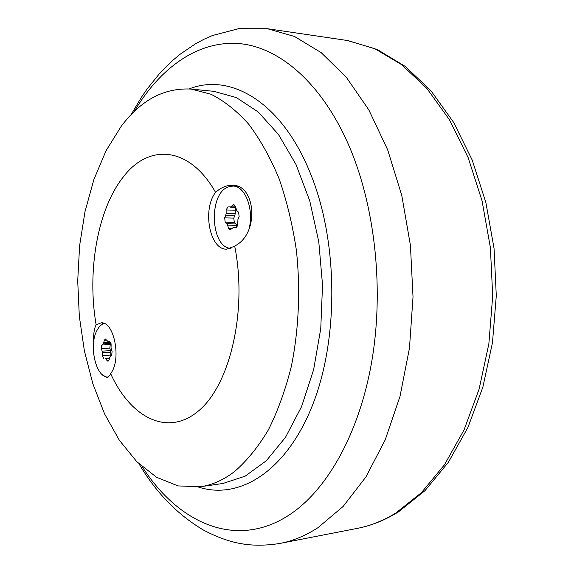 <?xml version="1.0" encoding="UTF-8"?>
<svg xmlns="http://www.w3.org/2000/svg" width="574" height="574" viewBox="0 0 574 574"><rect width="100%" height="100%" fill="white"/><g stroke="black" fill="none" stroke-linecap="round" stroke-linejoin="round"><path stroke-width="0.86" d="M200.462 486.752L222.999 483.459L245.12 476.183L266.307 460.757L285.486 437.338L301.587 406.586L313.619 369.728L320.766 328.486L322.531 285.013L318.771 241.668L309.73 200.8L296.026 164.53L278.526 134.553L258.286 112.038L236.416 97.602L213.987 91.352L191.321 89.099L211.017 94.258C224.133 100.837 236.689 110.811 248.693 124.178C260.158 139.432 270.275 157.556 279.043 178.557C286.828 200.943 292.625 224.979 296.428 250.659C300.575 289.791 298.781 329.842 291.334 366.442C285.407 390.011 277.744 411.178 268.338 429.948C258.121 447.017 246.899 460.85 234.658 471.448C223.551 479.972 212.15 485.073 200.462 486.752L178.04 485.92L156.58 477.281L136.827 461.726L119.349 440.258L104.597 413.94L92.873 383.819L84.4 350.936L79.32 316.288L77.712 280.865L79.621 245.622L85.024 211.541L93.856 179.612L105.975 150.869L121.164 126.366C140.974 99.976 164.365 87.557 191.321 89.099M232.126 228.28L228.438 228.23L229.987 229.959L233.539 227.34L236.617 227.397M235.763 208.061L234.931 215.329L233.769 218.077L234.314 222.339L236.036 223.946L237.141 226.744M235.993 227.684L237.636 224.642L237.952 219.426L239.15 216.628L238.59 212.272L236.832 210.658L235.283 206.209L233.754 204.502L232.786 204.954L234.694 205.011M235.684 227.684L233.69 227.354M230.935 248.37C210.665 247.997 208.132 194.199 228 187.016L232.987 186.048C245.191 185.725 254.339 209.833 248.965 229.162M228.438 228.23L227.641 225.152L236.768 225.295M236.036 223.946L226.909 223.788L227.641 225.152M226.909 223.788L225.195 222.174L234.314 222.339M233.769 218.077L224.656 217.883L225.195 222.174M224.656 217.883L225.812 215.128L234.931 215.329M235.268 213.557L226.142 213.341L225.812 215.128M226.142 213.341L226.127 209.969L235.247 210.199M235.455 206.884L227.921 206.913L226.127 209.969M231.071 206.762L232.786 204.954M108.802 360.659L107.173 360.759L108.02 361.283L109.046 360.027L109.699 357.502L111.614 355.299L112.102 351.661L111.04 347.521L111.119 344.601L109.72 341.738L108.235 341.745L105.372 338.99L104.332 340.274L106.664 340.152M110.832 355.966L110.847 352.192L109.806 348.124L110.287 344.543L111.083 343.855M108.4 376.939L108.4 376.939C96.174 378.804 88.281 345.455 97.078 330.244C99.058 326.52 101.447 324.281 104.253 323.521M107.173 360.759L105.925 358.994L109.369 358.772M109.519 358.19L105.135 358.47L105.925 358.994M105.135 358.47L109.555 358.076M110.775 355.062L102.294 355.586L103.664 358.441M102.294 355.586L102.366 352.701L110.847 352.192M110.631 350.635L102.15 351.13L102.366 352.701M102.15 351.13L101.333 348.612L109.806 348.124M110.287 344.543L101.813 345.01L101.333 348.612M101.813 345.01L103.119 343.862L111.012 343.431M110.638 342.427L103.686 342.8L103.119 343.862M103.686 342.8L104.332 340.274M237.32 244.524L234.701 246.196L226.83 249.145C209.811 250.264 201.983 209.668 215.58 192.398C220.89 187.54 226.5 185.172 232.413 185.287C254.878 184.39 259.484 230.375 237.32 244.524M237.349 186.227L232.987 186.048L234.967 185.581M93.576 342.836C93.332 334.412 94.179 328.421 96.138 324.87L100.945 322.882C114.154 320.816 121.817 360.135 110.61 373.538L110.029 375.009L106.958 377.678L102.308 374.664M215.58 192.398C189.449 145.947 148.795 143.407 123.482 176.735C97.515 209.087 86.846 271.057 96.138 324.87M110.61 373.538C130.671 417.972 167.967 437.41 199.113 410.417C230.346 383.984 247.523 309.938 234.701 246.196M198.346 487.025C238.626 500.227 285.508 472.287 312.048 406.363C338.61 340.683 338.43 243.835 311.338 175.766C283.011 102.818 230.913 72.224 189.198 88.92M102.351 322.961L102.502 324.202M230.231 207.207L235.577 207.358L230.117 207.214M134.173 111.614C159.794 68.263 197.356 40.546 238.719 43.545C279.897 46.91 323.514 84.285 350.75 149.914C375.669 210.385 383.927 291.606 371.615 362.345C359.159 433.09 327.761 488.553 291.205 513.63C237.449 550.531 178.679 523.811 142.338 466.884M139.059 463.9C155.92 492.521 177.395 514.584 203.49 530.075C231.58 544.862 253.005 547.467 279.273 543.556C292.374 541.196 305.282 535.894 317.996 527.664L343.123 506.455L365.882 477.001L385.183 439.935L399.999 396.412L409.47 348.059L413.022 296.923L410.417 245.299L401.793 195.512L387.651 149.749L368.802 109.849L346.251 77.174L321.11 52.593L294.491 36.471L267.434 28.729L238.612 28.7L212.581 35.488L203.921 39.29L195.605 43.724L180.035 54.315L172.767 60.385L159.242 73.917L147.016 89.142L141.376 97.329L131.037 114.743M267.434 28.729L347.241 40.481L374.757 48.661L401.671 64.668L426.941 88.511L449.456 119.787L468.154 157.649L482.052 200.807L490.39 247.566L492.7 295.933L488.861 343.79L479.118 389.064L464.043 429.904L444.463 464.796L421.395 492.686L395.895 512.955C383.626 520.503 371.141 525.569 358.449 528.159L279.273 543.556M233.539 227.34L236.632 227.39M348.124 40.618L377.369 49.572L405.373 66.484L431.103 90.957L453.668 122.42L472.194 160.017L485.877 202.536L494.049 248.406L496.288 295.768L492.478 342.656L482.856 387.141L467.91 427.494L448.351 462.335L424.997 490.641L398.686 511.707C385.678 519.829 372.268 525.31 358.449 528.159"/></g></svg>
